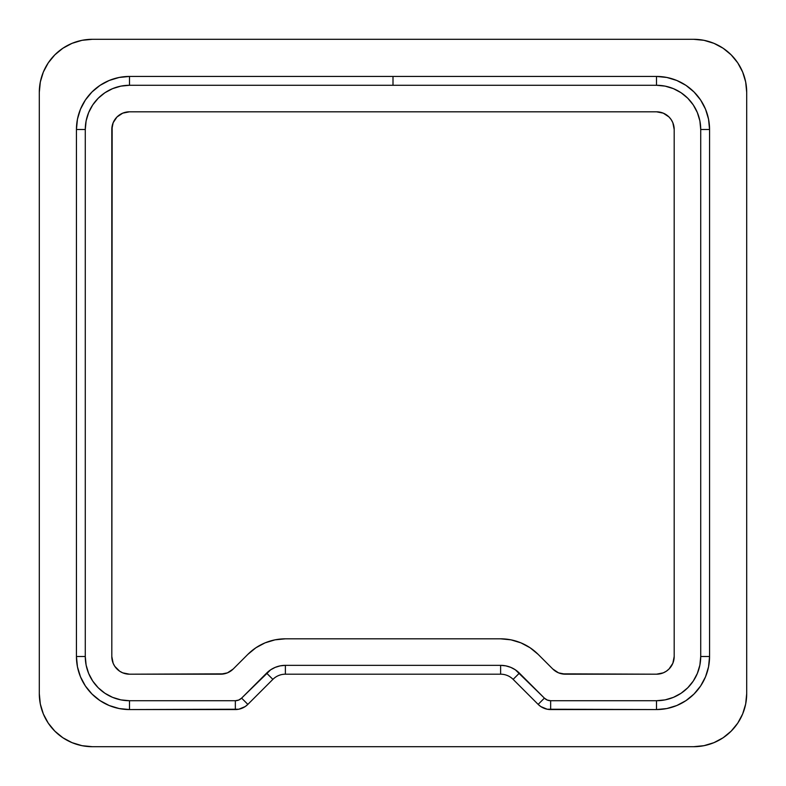 <?xml version="1.0" encoding="UTF-8"?>
<svg xmlns="http://www.w3.org/2000/svg" width="786" height="786" viewBox="0 0 786 786"><rect width="100%" height="100%" fill="white"/><g stroke="black" fill="none" stroke-linecap="round" stroke-linejoin="round"><path stroke-width="1.18" d="M92.719 104.941L98.23 98.23L104.931 92.728L112.575 88.651L120.867 86.126L129.494 85.281L656.507 85.281L665.133 86.126L673.425 88.651L681.069 92.728L687.77 98.23L693.272 104.931L697.349 112.575L699.874 120.867L700.719 129.494L700.719 656.507L699.874 665.133L697.349 673.425L693.272 681.069L687.77 687.77L681.069 693.272L673.425 697.349L665.133 699.874L656.507 700.719L550.652 700.719L547.262 700.041L544.393 698.125L515.361 669.819L510.782 667.373L505.801 665.86L500.623 665.349L285.377 665.349L280.199 665.86L275.218 667.373L270.639 669.819L241.607 698.125L238.738 700.041L235.348 700.719L129.494 700.719L120.867 699.874L112.575 697.349L104.931 693.272L98.23 687.77L92.728 681.069L88.651 673.425L86.126 665.133L85.281 656.507L85.281 129.494L86.126 120.867L88.651 112.575L92.728 104.931M558.532 672.845L565.301 674.192A17.685 17.685 0 0 1 552.794 669.014L538.145 654.365A53.055 53.055 0 0 0 500.623 638.822L510.979 639.843L520.931 642.86L530.098 647.762L538.145 654.365L552.794 669.014L558.532 672.845L561.852 673.848L656.507 674.192L663.276 672.845L666.332 671.215L669.014 669.014L672.845 663.276L674.192 656.507L674.192 129.494L672.845 122.724L671.215 119.669L669.014 116.986L663.276 113.155L656.507 111.808L129.494 111.808L122.724 113.155L116.986 116.986L113.155 122.724L112.152 126.045L111.808 656.507L113.155 663.276L114.785 666.332L119.669 671.215L122.724 672.845L129.494 674.192L224.148 673.848L227.468 672.845L233.206 669.014L247.855 654.365L255.902 647.762L265.069 642.86L275.021 639.843L285.377 638.822L500.623 638.822L510.979 639.843L520.931 642.86L530.098 647.762M122.724 672.845L129.494 674.192A17.685 17.685 0 0 1 111.808 656.507L111.808 129.494A17.685 17.685 0 0 1 129.494 111.808L122.724 113.155M693.645 39.3L92.355 39.3L82.009 40.322L72.057 43.338L62.88 48.241L54.843 54.843L48.241 62.88L43.338 72.057L40.322 82.009L39.3 92.355L39.3 693.645L40.322 703.991L43.338 713.943L48.241 723.12L54.843 731.157L62.88 737.759L72.057 742.662L82.009 745.678L92.355 746.7L693.645 746.7L703.991 745.678L713.943 742.662L723.12 737.759L731.157 731.157L737.759 723.12L742.662 713.943L745.678 703.991L746.7 693.645L746.7 92.355L745.678 82.009L742.662 72.057L737.759 62.88L731.157 54.843L723.12 48.241L713.943 43.338L703.991 40.322L693.645 39.3A53.055 53.055 0 0 1 746.7 92.355L746.7 693.645A53.055 53.055 0 0 1 693.645 746.7L92.355 746.7A53.055 53.055 0 0 1 39.3 693.645L39.3 92.355A53.055 53.055 0 0 1 92.355 39.3L693.645 39.3M40.322 703.991L43.338 713.943L48.241 723.12M62.88 737.759L72.057 742.662L82.009 745.678M703.991 745.678L713.943 742.662L723.12 737.759M737.759 723.12L742.662 713.943L745.678 703.991M745.678 82.009L742.662 72.057L737.759 62.88M723.12 48.241L713.943 43.338L703.991 40.322M82.009 40.322L72.057 43.338L62.88 48.241M48.241 62.88L43.338 72.057L40.322 82.009M76.439 129.494L85.281 129.494L85.281 656.507L76.439 656.507A53.055 53.055 0 0 0 129.494 709.562A53.055 53.055 0 0 1 76.439 656.507L76.439 129.494L76.439 656.507L77.46 666.852L80.477 676.805L85.379 685.982L91.982 694.018L100.019 700.621L109.195 705.523L119.148 708.54L129.494 709.562L238.806 709.218L245.173 706.585L247.855 704.384L272.87 679.369A17.685 17.685 0 0 1 285.377 674.192L500.623 674.192A17.685 17.685 0 0 1 513.13 679.369L538.145 704.384L540.827 706.585L547.194 709.218L656.507 709.562L666.852 708.54L676.805 705.523L685.982 700.621L694.018 694.018L700.621 685.982L705.523 676.805L708.54 666.852L709.562 656.507L709.562 129.494L708.54 119.148L705.523 109.195L700.621 100.019L694.018 91.982L685.982 85.379L676.805 80.477L666.852 77.46L656.507 76.439L129.494 76.439L119.148 77.46L109.195 80.477L100.019 85.379L91.982 91.982L85.379 100.019L80.477 109.195L77.46 119.148L76.439 129.494A53.055 53.055 0 0 1 129.494 76.439L393 76.439L393 85.281L129.494 85.281L129.494 76.439A53.055 53.055 0 0 0 76.439 129.494L85.281 129.494A44.212 44.212 0 0 1 129.494 85.281L129.494 76.439M285.377 665.349L285.377 674.192L285.377 665.349L280.199 665.86L275.218 667.373L270.639 669.819L266.611 673.121A26.527 26.527 0 0 1 285.377 665.349L500.623 665.349A26.527 26.527 0 0 1 519.389 673.121L515.361 669.819L510.782 667.373L505.801 665.86L500.623 665.349L500.623 674.192L285.377 674.192A17.685 17.685 0 0 0 272.87 679.369L247.855 704.384A17.685 17.685 0 0 1 235.348 709.562L129.494 709.562L129.494 700.719A44.212 44.212 0 0 1 85.281 656.507L76.439 656.507M672.845 663.276L674.192 656.507A17.685 17.685 0 0 1 656.507 674.192L663.276 672.845M663.276 113.155L656.507 111.808A17.685 17.685 0 0 1 674.192 129.494L672.845 122.724M113.155 122.724L111.808 129.494M111.808 656.507L113.155 663.276M230.524 671.215L233.206 669.014A17.685 17.685 0 0 1 220.699 674.192L227.468 672.845M500.623 638.822L285.377 638.822A53.055 53.055 0 0 0 247.855 654.365L255.902 647.762L265.069 642.86L275.021 639.843M519.389 673.121L513.13 679.369L519.389 673.121L544.393 698.125L538.145 704.384A17.685 17.685 0 0 0 550.652 709.562L550.652 700.719L656.507 700.719L656.507 709.562A53.055 53.055 0 0 0 709.562 656.507A53.055 53.055 0 0 1 656.507 709.562L550.652 709.562A17.685 17.685 0 0 1 538.145 704.384L513.13 679.369A17.685 17.685 0 0 0 500.623 674.192L500.623 665.349M709.562 656.507L700.719 656.507L700.719 129.494L709.562 129.494A53.055 53.055 0 0 0 656.507 76.439A53.055 53.055 0 0 1 709.562 129.494L709.562 656.507L700.719 656.507A44.212 44.212 0 0 1 656.507 700.719L656.507 709.562M247.855 654.365L233.206 669.014M220.699 674.192L129.494 674.192M129.494 111.808L656.507 111.808M674.192 129.494L674.192 656.507M656.507 674.192L565.301 674.192M129.494 709.562L129.494 700.719L235.348 700.719L235.348 709.562A17.685 17.685 0 0 0 247.855 704.384L241.607 698.125A8.843 8.843 0 0 1 235.348 700.719L235.348 709.562M247.855 704.384L241.607 698.125L266.611 673.121L272.87 679.369L266.611 673.121M550.652 709.562L550.652 700.719A8.843 8.843 0 0 1 544.393 698.125L538.145 704.384M656.507 76.439L393 76.439L393 85.281L656.507 85.281L656.507 76.439L656.507 85.281A44.212 44.212 0 0 1 700.719 129.494L709.562 129.494"/></g></svg>
